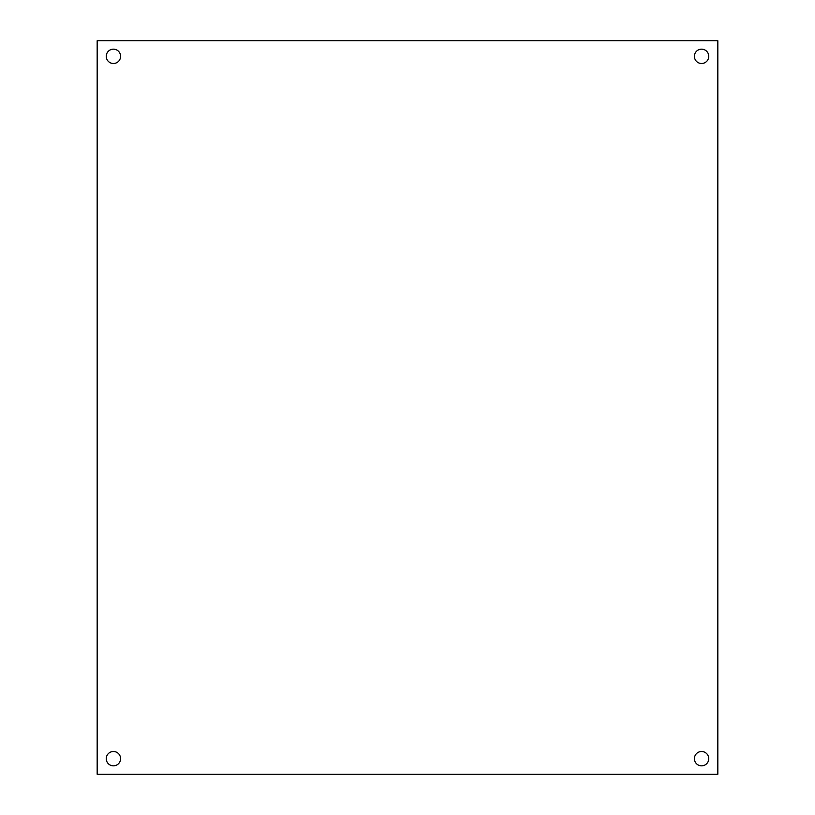 <?xml version="1.0" encoding="UTF-8"?>
<svg xmlns="http://www.w3.org/2000/svg" width="815" height="815" viewBox="0 0 815 815"><rect width="100%" height="100%" fill="white"/><g stroke="black" fill="none" stroke-linecap="round" stroke-linejoin="round"><path stroke-width="1.22" d="M106.256 758.673A7.162 7.162 0 0 0 113.428 765.845A7.162 7.162 0 0 0 120.589 758.673A7.162 7.162 0 0 0 113.428 751.511A7.162 7.162 0 0 0 106.256 758.673M694.411 758.673A7.162 7.162 0 0 0 701.572 765.845A7.162 7.162 0 0 0 708.744 758.673A7.162 7.162 0 0 0 701.572 751.511A7.162 7.162 0 0 0 694.411 758.673M694.411 56.327A7.162 7.162 0 0 0 701.572 63.489A7.162 7.162 0 0 0 708.744 56.327A7.162 7.162 0 0 0 701.572 49.155A7.162 7.162 0 0 0 694.411 56.327M106.256 56.327A7.162 7.162 0 0 0 113.428 63.489A7.162 7.162 0 0 0 120.589 56.327A7.162 7.162 0 0 0 113.428 49.155A7.162 7.162 0 0 0 106.256 56.327M97.168 40.75L97.168 774.25L717.832 774.25L717.832 40.75L97.168 40.75"/></g></svg>
